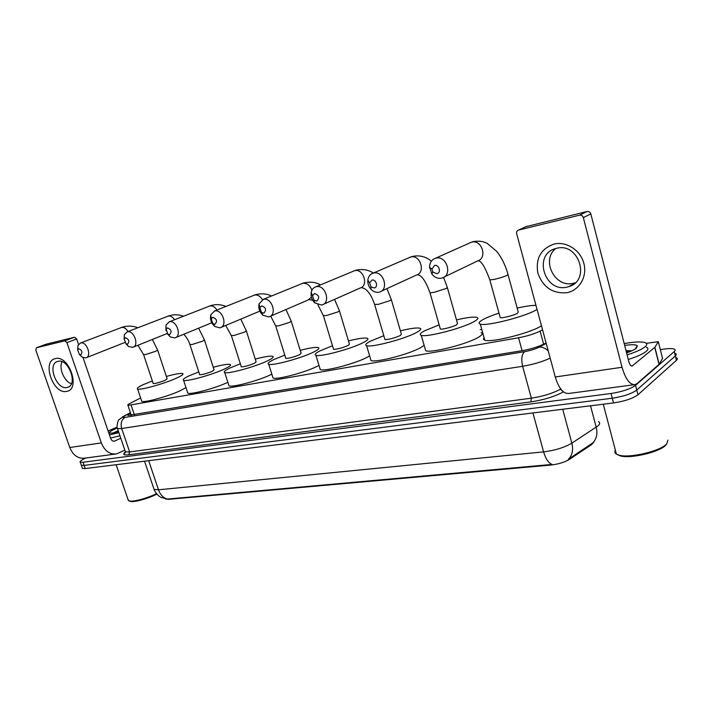 <?xml version="1.0" encoding="UTF-8"?>
<svg xmlns="http://www.w3.org/2000/svg" width="713" height="713" viewBox="0 0 713 713"><rect width="100%" height="100%" fill="white"/><g stroke="black" fill="none" stroke-linecap="round" stroke-linejoin="round"><path stroke-width="1.07" d="M593.769 442.149L591.451 444.698L569.696 459.234C564.714 462.238 558.422 464.181 550.819 465.063L168.411 499.35L165.282 498.94M140.621 397.961L130.203 403.3C128.09 404.396 127.333 405.1 127.948 405.412L518.565 337.775C527.085 336.153 534.26 333.942 540.106 331.135L542.566 329.861M481.765 329.433L480.223 329.718M153.741 488.432L154.07 489.403C155.568 492.924 157.867 495.588 160.951 497.398L167.564 499.038C163.42 498.057 160.389 494.974 158.491 489.804L543.6 451.873C554.955 450.464 564.375 447.559 571.853 443.147C573.493 450.01 572.307 455.384 568.306 459.279L593.243 442.595M660.327 349.637L663.25 349.192C668.616 348.399 672.279 348.372 674.257 349.103C675.469 349.637 675.469 350.448 674.257 351.536L635.55 385.332C630.399 389.004 622.226 391.731 611.023 393.496L83.011 462.238L84.116 465.402L81.335 465.295L81.157 464.778L81.335 465.295L84.116 465.402L612.262 398.228L84.116 465.402L85.212 468.566L82.432 468.441L82.245 467.915M635.55 385.332L636.762 390.047C631.62 393.754 623.456 396.481 612.262 398.228C623.456 396.481 631.62 393.754 636.762 390.047L675.354 355.921L636.762 390.047L637.975 394.761C632.85 398.505 624.686 401.232 613.492 402.943L85.212 468.566M675.345 353.452C676.557 353.996 676.557 354.824 675.354 355.921C676.557 354.824 676.557 353.996 675.345 353.452M167.564 499.038L552.049 464.439C548.449 462.969 545.632 458.78 543.6 451.873L532.923 412.952M676.432 357.792C677.644 358.354 677.653 359.192 676.441 360.306L637.975 394.761M83.011 462.238L80.239 462.149C79.544 461.569 80.881 460.438 84.25 458.762L85.756 458.022M130.541 413.103L130.292 413.237C128.171 414.369 127.413 415.109 128.037 415.447L522.415 350.636C530.962 349.076 538.155 346.857 543.983 343.987L546.078 342.873M554.108 244.033C566.38 241.074 580.542 250.192 583.885 263.471C587.423 276.706 579.286 290.387 566.951 292.686C552.798 293.863 543.11 287.392 537.887 273.284C535.374 258.534 540.784 248.784 554.108 244.033M566.844 287.152L569.027 286.564C591.015 280.334 578.751 242.17 556.595 248.302L555.222 248.677C532.994 254.737 544.589 292.615 566.844 287.152M569.027 286.564L575.293 282.794L573.163 283.355C554.767 288.016 540.775 259.906 555.828 248.498M646.335 343.336L658.286 341.705L654.882 347.293L659.168 364.263L637.146 383.496L635.123 384.592C629.909 385.002 625.551 379.227 622.048 367.266L583.341 217.608C582.673 215.745 581.398 214.934 579.535 215.183L587.057 211.52C588.902 211.271 590.159 212.064 590.827 213.909L628.857 361.714C629.731 364.717 630.827 366.161 632.137 366.054L654.882 347.293M662.546 358.416L659.168 364.263M634.24 384.708L568.912 393.442C563.332 393.906 558.787 388.416 555.258 376.972L516.675 233.748C516.355 231.939 516.961 230.727 518.503 230.085L579.535 215.183M525.846 226.689L587.057 211.52M635.755 348.247L636.352 348.256M666.86 443.682L665.826 445.081C660.042 452.024 630.319 459.012 620.301 455.865L617.52 454.68M667.938 440.117L666.691 443.869C660.639 451.124 629.481 458.45 619.018 455.17L616.406 454.136C614.793 453.103 614.454 451.792 615.372 450.215M624.196 343.586C634.365 341.768 641.37 341.465 645.194 342.668C647.368 343.541 647.297 344.94 644.971 346.892C641.664 349.468 635.711 352.133 627.092 354.869M646.335 347.16C648.518 348.06 648.447 349.486 646.138 351.456C642.832 354.058 636.887 356.732 628.278 359.477M624.659 345.413C631.486 344.424 635.72 344.504 637.351 345.671L636.388 348.22C634.499 349.7 631.228 351.259 626.584 352.899M631.745 350.867L626.005 350.636M631.344 351.046L626.13 351.126M629.802 351.687L626.308 351.821M434.511 265.45L431.9 269.149L432.862 272.001L436.846 273.712C441.543 272.865 439.083 264.166 434.511 265.45M441.499 278.177C437.764 278.801 434.556 277.419 431.873 274.024L429.556 267.143C429.707 262.616 431.677 259.657 435.456 258.275L435.848 258.177C446.596 255.058 452.907 275.289 442.078 278.025L441.499 278.177M500.054 316.964L500.241 317.65C502.175 318.39 514.376 315.271 517.656 313.176L518.226 311.938L508.093 274.746M537.058 309.406L536.853 309.522C526.533 316.296 486.266 326.599 480.286 324.103C478.102 323.417 478.86 322.009 482.541 319.861C486.284 317.757 491.765 315.511 498.993 313.123M517.175 308.078C525.356 306.233 531.622 305.324 535.962 305.342M541.461 325.734L541.256 325.868C531.051 332.935 490.838 343.024 484.76 340.154C483.334 339.673 483.111 338.88 484.091 337.757M371.919 280.084L369.619 282.936L370.938 286.813L374.236 287.981C378.541 287.214 376.108 278.908 371.919 280.084M378.995 292.178C376.108 292.713 373.452 291.769 371.027 289.335C368.612 286.626 367.551 283.516 367.846 279.986C368.371 276.457 370.109 274.184 373.068 273.168L373.398 273.079C383.264 270.209 389.441 289.585 379.485 292.054L378.995 292.178M440.171 328.452L440.34 329.049C442.024 329.736 453.263 326.812 456.685 324.78L457.488 323.488L447.416 287.794M456.48 319.887C466.65 317.526 473.414 316.67 476.774 317.347C478.806 317.945 478.013 319.299 474.386 321.411C463.53 327.989 426.49 337.632 421.249 335.324C419.208 334.638 420.215 333.185 424.271 330.948L439.146 324.861M481.061 332.713C483.12 333.426 482.353 334.878 478.762 337.071C468.013 343.924 431.017 353.381 425.688 350.734L425.091 348.648M314.495 293.524L312.481 295.806L313.996 300.209L316.777 301.073C319.923 297.66 319.157 295.146 314.495 293.524M321.616 305.039L314.888 302.936C311.857 299.941 310.636 296.403 311.224 292.321C311.866 289.46 313.39 287.633 315.806 286.84L316.091 286.76C325.164 284.095 331.215 302.695 322.026 304.932L321.616 305.039M384.797 339.067L384.949 339.575C389.057 339.522 394.2 338.167 400.367 335.493L401.392 334.165L391.392 299.861M400.412 330.805C410.26 328.426 416.731 327.552 419.841 328.185C421.748 328.791 420.715 330.19 416.74 332.383C405.492 338.773 371.223 347.828 366.616 345.698C364.717 345.012 365.965 343.514 370.35 341.206L383.808 335.707M424.137 345.333L421.08 347.409C409.939 354.049 375.706 362.953 371.018 360.511L370.484 358.701M261.609 305.895L259.853 307.775L261.493 312.472L263.863 313.132C266.715 309.897 265.958 307.481 261.609 305.895M268.748 316.893L262.999 315.271C259.559 312.134 258.24 308.355 259.042 303.943L263.302 299.362C271.68 296.884 277.607 314.763 269.104 316.795L268.748 316.893M333.452 348.898L333.586 349.343C337.302 349.29 342.16 347.989 348.185 345.431L349.415 344.067L339.504 311.037M348.47 340.93C358.033 338.532 364.254 337.641 367.133 338.238C368.924 338.844 367.667 340.27 363.363 342.534C351.848 348.746 319.968 357.284 315.912 355.306C314.148 354.628 315.609 353.104 320.306 350.734L332.499 345.76M369.628 355.84L367.667 356.99C356.25 363.416 324.406 371.829 320.271 369.566L319.789 368.006M212.759 317.321L211.208 318.898L212.929 323.755L214.978 324.272C217.572 321.189 216.832 318.871 212.759 317.321M219.889 327.837L214.925 326.563C211.208 323.354 209.827 319.442 210.781 314.852L214.515 311.011C222.278 308.693 228.089 325.903 220.201 327.757L219.889 327.837M285.708 358.033L285.824 358.416C289.193 358.372 293.818 357.115 299.692 354.655L301.109 353.274L291.314 321.429M300.209 350.341C309.522 347.935 315.52 347.017 318.203 347.587C319.87 348.185 318.399 349.637 313.809 351.964C302.116 357.997 272.33 366.081 268.739 364.245C267.108 363.568 268.774 362.017 273.73 359.593L284.799 355.101M318.996 365.386L318.069 365.876C306.465 372.115 276.706 380.082 273.043 377.988L272.624 376.633M167.484 327.909L166.129 329.254L167.894 334.183L169.676 334.602C172.038 331.661 171.307 329.433 167.484 327.909M165.951 330.556L166.004 325.066L169.311 321.804C176.512 319.638 182.207 336.215 174.872 337.917L170.273 336.964L167.19 333.568M241.199 366.535L241.306 366.874C244.381 366.83 248.784 365.617 254.514 363.247L256.11 361.847L246.422 331.108M255.245 359.111C264.345 356.696 270.147 355.76 272.642 356.295C274.193 356.883 272.535 358.363 267.687 360.742C255.887 366.607 227.928 374.272 224.738 372.569C223.231 371.901 225.085 370.332 230.29 367.855L240.334 363.799M271.849 374.173C260.12 380.225 232.242 387.774 228.998 385.831L228.615 384.655M125.426 337.748L124.214 338.907L126.014 343.853L127.574 344.192C129.73 341.384 129.017 339.236 125.426 337.748M124.089 339.343L124.365 334.629L127.288 331.83C133.991 329.807 139.57 345.796 132.734 347.365L128.697 346.589L125.916 343.782M199.613 374.477L199.711 374.771C202.528 374.726 206.734 373.559 212.331 371.277L214.078 369.86L204.515 340.154M213.258 367.293C222.162 364.878 227.777 363.924 230.112 364.432C231.547 365.011 229.72 366.518 224.64 368.933C212.786 374.628 186.441 381.936 183.615 380.341C182.225 379.681 184.239 378.095 189.667 375.591L198.784 371.919M227.866 382.32C215.656 388.157 190.647 394.904 187.813 393.157L187.474 392.132M78.662 348.693L77.619 349.655L79.428 354.584L80.774 354.86C82.717 352.195 82.013 350.136 78.662 348.693M77.637 349.45L78.029 345.342L80.569 342.98C86.745 341.099 92.191 356.447 85.881 357.864L82.405 357.249L80.106 355.19M153.135 383.353L153.224 383.603C155.764 383.549 159.757 382.435 165.202 380.243L167.127 378.808L157.707 350.261M166.343 376.446C175.033 374.031 180.46 373.059 182.617 373.523C183.927 374.102 181.913 375.617 176.583 378.077C164.73 383.585 140.096 390.492 137.627 389.022C136.37 388.38 138.572 386.785 144.213 384.236L152.35 380.983M185.977 387.551L180.665 390.51C168.892 396.178 144.284 403.005 141.753 401.339L141.459 400.474M55.364 358.63C69.001 354.619 80.979 389.512 66.692 391.375C53.225 394.85 41.443 361.081 55.364 358.63M67.058 387.498L67.592 387.355C78.305 384.868 68.546 358.22 58.003 361.331L57.664 361.42C46.933 363.933 56.479 390.296 67.058 387.498M124.846 450.161L116.46 453.923C109.677 454.627 104.651 450.955 101.353 442.916L66.906 342.605L64.812 340.85L74.58 337.222L76.665 338.96L78.537 344.415M115.301 454.074L84.82 458.147C78.047 458.86 73.029 455.304 69.776 447.506L35.828 350.128L36.39 347.784L64.812 340.85M46.015 344.245L36.39 347.784L46.193 344.183L74.58 337.222M71.38 383.772C64.223 381.517 58.6 368.273 62.049 361.732M83.029 357.57L110.658 438.424C111.486 440.456 112.752 441.374 114.472 441.178L120.782 438.201M108.118 431L117.101 427.078M118.572 431.713C114.249 432.853 111.388 433.299 109.971 433.058C108.617 432.613 109.936 431.418 113.946 429.467L117.235 428.032M118.233 430.697L113.314 432.889M118.893 432.648L109.463 434.921M119.962 435.803L110.533 438.058M156.45 493.637C147.618 498.227 132.796 502.166 129.142 500.909L128.037 499.581M156.842 494.1C148.518 498.583 133.732 502.603 130.149 501.364L129.427 501.034M118.313 430.937L113.732 432.818M118.474 431.418L116.059 432.336M591.451 444.698L591.255 443.949M550.819 465.063L550.677 464.546M569.696 459.234L569.491 458.468M543.618 344.174L540.106 331.135M522.094 350.689L518.565 337.775M134.374 414.832L131.156 405.26M562.717 409.253L571.853 443.147L598.002 425.911C600.007 424.075 600.168 422.649 598.492 421.641M592.485 443.156C596.54 439.297 597.788 433.994 596.22 427.247L590.533 405.795M144.543 461.195L154.07 489.403L158.491 489.804L148.678 460.678M676.441 360.306L674.257 351.536M613.492 402.943L611.023 393.496M563.475 391.865C554.732 396.562 543.859 399.904 530.864 401.891L128.795 454.769C123.447 455.349 122.333 454.439 125.443 452.015M560.088 388.095L560.739 389.004M550.186 358.131C542.228 361.794 533.048 364.512 522.62 366.295L531.354 398.175C542.95 396.375 552.628 393.389 560.391 389.218L563.413 391.811M130.452 412.827L124.517 415.955C122.119 417.292 122.306 417.773 125.096 417.39L524.643 351.652C521.747 354.37 521.069 359.254 522.62 366.295L121.691 428.54L129.641 451.944L531.354 398.175L530.864 401.891M125.096 417.39C121.513 419.636 120.381 423.362 121.691 428.54L117.52 428.602L117.288 427.898M125.149 451.053L125.417 451.837L129.641 451.944L128.795 454.769M524.643 351.652C530.383 350.609 535.213 349.112 539.135 347.178L546.22 343.408M122.458 416.882L124.517 415.955M539.135 347.178C542.415 346.892 545.454 348.158 548.261 350.983M131.014 415.385L130.292 413.237M555.258 376.972L622.048 367.266M526.64 226.342L518.627 230.058M631.397 365.983L632.609 365.805M659.035 364.405L654.748 347.427M590.827 213.909L583.341 217.608M662.609 358.684L658.402 341.982M489.706 279.38L489.849 279.915L494.572 279.309C499.956 278.061 504.207 276.706 507.317 275.227L507.95 274.202C505.437 265.191 501.676 257.571 496.667 251.341L487.255 243.418C483.075 241.154 478.138 240.62 472.425 241.796L469.297 243.088M444.146 277.027L477.327 261.065C487.861 258.347 481.97 239.096 471.507 242.17L435.456 258.275M429.886 292.392L430.019 292.856L434.11 292.339L446.418 288.409L447.283 287.33L443.575 277.375M381.134 291.296L416.303 275.111C426.035 272.642 420.251 254.158 410.608 257.01L408.816 257.732M374.601 304.415L378.3 304.362L390.189 300.574L391.277 299.451L386.927 288.622M323.372 304.335L360.065 288.061C369.067 285.815 363.389 268.043 354.486 270.69L353.006 271.27M323.363 315.556L326.599 315.502L338.105 311.848L339.406 310.69L334.557 299.371M270.209 316.322L308.061 300.03L311.421 297.161M311.902 290.271C309.959 285.173 306.857 282.865 302.597 283.337L301.358 283.81M275.735 325.903L278.587 325.85L289.728 322.312L291.216 321.126L285.975 309.531M262.393 299.665C260.245 296.109 257.607 294.567 254.479 295.066L253.427 295.449M231.351 335.538L233.882 335.493L244.675 332.062L246.341 330.841L240.771 319.13M216.957 310.003C214.889 306.857 212.483 305.512 209.738 305.966L208.838 306.296M189.899 344.531L192.145 344.486L202.617 341.162L204.444 339.923L198.606 328.176M174.623 319.7C172.644 316.902 170.452 315.716 168.027 316.135L167.252 316.412M143.58 354.575L145.541 354.53L155.648 351.322L157.644 350.065L152.35 339.459M128.046 331.518C126.148 328.443 123.964 327.098 121.513 327.472L120.862 327.704M69.776 447.506L101.353 442.916M113.519 441.195L115.096 440.964M76.665 338.96L66.906 342.605M114.962 432.577L118.376 431.133M131.299 415.34L127.948 405.412M82.432 468.441L80.239 462.149M130.399 412.675L123.741 416.178L119.196 419.565C118.153 418.887 116.032 428.361 117.52 428.602L125.417 451.837L124.623 453.432L125.702 451.962M526.524 226.377L518.503 230.085M635.283 349.005L637.351 345.671M603.278 404.209L616.406 454.136M620.301 455.865L619.018 455.17M630.524 350.671L631.602 350.93M432.862 272.001L431.873 274.024M431.9 269.149L429.556 267.143M480.286 324.103L484.76 340.154M500.241 317.65L489.849 279.915C485.116 267.099 481.195 260.717 478.111 260.771M431.383 261.154C425.554 256.35 418.95 254.844 411.57 256.635L373.068 273.168M370.938 286.813L371.027 289.335M369.619 282.936L367.846 279.986M421.249 335.324L425.688 350.734M440.34 329.049L430.019 292.856C425.634 280.815 421.374 274.781 417.248 274.755M373.309 273.07C368.282 269.657 362.338 268.739 355.484 270.316L315.806 286.84M313.996 300.209L314.888 302.936M312.481 295.806L311.224 292.321M366.616 345.698L371.018 360.511M384.949 339.575L374.726 304.816C370.956 293.792 366.446 288.07 361.197 287.66M320.467 284.888C315.85 282.134 310.235 281.492 303.613 282.963L263.052 299.424M261.493 312.472L262.999 315.271M259.853 307.775L259.042 303.943M315.912 355.306L320.271 369.566M333.586 349.343L323.47 315.904L317.9 304.772M312.713 300.262L309.353 299.603M271.484 295.993C266.876 293.667 261.555 293.23 255.521 294.683L214.31 311.064M212.929 323.755L214.925 326.563M211.208 318.898L210.781 314.852M268.739 364.245L273.043 377.988M259.826 311.135L221.119 327.374M285.824 358.416L275.824 326.197L270.708 316.109M225.968 306.412C220.887 304.38 215.834 304.103 210.79 305.592L169.124 321.848M167.894 334.183L170.273 336.964M166.129 329.254L166.004 325.066M224.738 372.569L228.998 385.831M211.752 322.784L175.648 337.597M241.306 366.874L231.44 335.796L225.736 325.44M183.544 316.198C178.696 314.486 173.874 314.344 169.088 315.761L127.128 331.875M126.014 343.853L128.697 346.589M124.214 338.907L124.365 334.629M183.615 380.341L187.813 393.157M167.136 333.506L133.393 347.097M199.711 374.771L189.97 344.753C188.054 338.452 183.401 333.693 183.758 334.272M137.859 327.739C132.752 325.823 127.654 325.609 122.583 327.098L80.435 343.015M79.428 354.584L82.405 357.249M77.619 349.655L78.029 345.342M137.627 389.022L141.753 401.339M124.748 342.516L86.433 357.65M153.224 383.603L143.643 354.762L137.974 345.252M67.592 387.355L68.555 386.954M116.112 464.724L128.376 500.562M130.149 501.364L129.142 500.909"/></g></svg>
